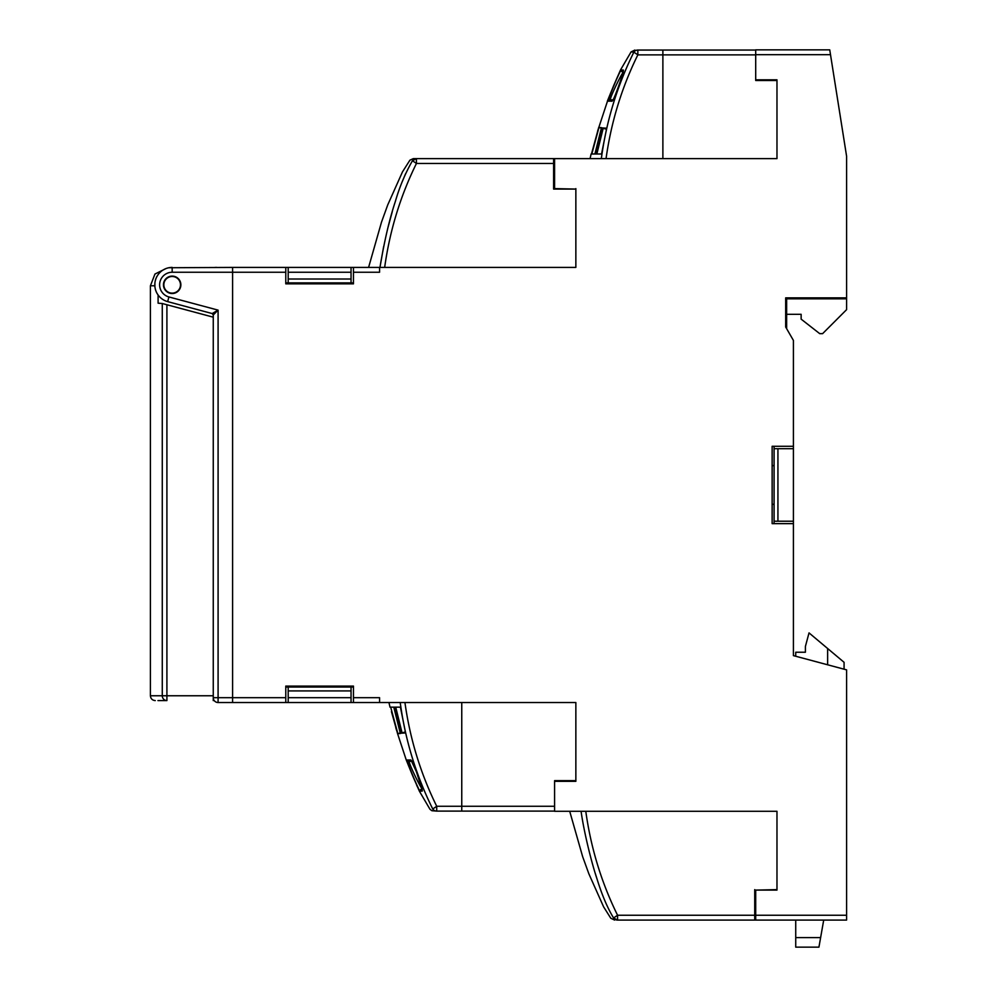 <?xml version="1.0" encoding="UTF-8"?>
<svg xmlns="http://www.w3.org/2000/svg" width="997" height="997" viewBox="0 0 997 997"><rect width="100%" height="100%" fill="white"/><g stroke="black" fill="none" stroke-linecap="round" stroke-linejoin="round"><path stroke-width="1.5" d="M575.855 780.651L575.855 781.324L554.581 781.324L554.581 780.651L575.855 780.651L575.855 702.524L461.761 702.524L461.761 811.109L461.761 702.524M554.581 811.109L436.723 811.109A4.835 4.823 -90 0 1 432.748 809.003A4.835 4.823 -90 0 0 436.412 811.097M447.254 811.109L461.761 811.109M421.968 788.378L420.036 790.322L421.968 788.378C420.921 788.777 407.661 761.309 409.368 761.309A1.932 1.932 90 0 1 407.549 760.026L410.502 759.963C412.87 759.091 423.65 792.054 422.117 791.095L420.211 791.144C420.098 793.662 405.143 758.306 407.549 760.026L407.599 761.247M422.117 791.095A1.932 1.932 -90 0 1 421.955 790.322L422.043 789.749M404.932 702.524C410.054 739.151 420.659 773.734 436.723 806.274L436.723 811.109A4.835 4.823 -90 0 1 436.711 811.109M554.581 806.274L436.723 806.274L432.748 809.003C416.073 775.417 405.231 739.924 400.221 702.524M392.12 702.524L388.942 702.524L390.014 707.16M416.659 785.138L417.319 786.645M406.352 760.262L412.584 775.591C421.482 796.142 421.482 796.142 412.584 775.591C404.333 755.352 404.333 755.352 412.584 775.591L409.555 768.201M390.687 707.16L397.865 733.68L400.37 733.518L393.815 707.16L390.687 707.16M397.591 733.692L391.435 711.596M395.784 727.648L396.532 730.165M394.276 707.16L400.42 707.16L394.276 707.16L400.682 733.231L405.58 732.945L400.42 707.16L395.809 707.16M400.719 702.524L401.492 702.524L400.719 702.524M402.427 702.524L403.822 702.524L402.427 702.524M393.379 707.16L392.457 707.16M400.358 733.505L393.79 707.16M410.477 761.309L411.811 761.309M400.208 732.945L397.865 733.68M409.368 761.309L411.699 761.309M411.562 761.147A1.932 1.919 -90 0 1 410.502 759.963M400.682 733.231L402.065 732.87L395.734 707.16M402.065 732.87L405.343 731.935M554.581 158.623L416.447 158.623L553.609 158.623L553.609 189.081L575.855 189.081L554.581 188.607L554.581 158.623L776.975 158.623L776.975 79.822L755.701 79.822L755.701 49.85L829.741 49.85L846.59 156.205L846.59 309.656L822.612 333.646L819.708 333.646L801.139 319.14L801.139 314.304L786.645 314.304L786.645 328.686M776.975 80.495L755.701 80.495L755.701 79.822M648.374 50.049L755.701 50.049M755.701 54.872L662.88 54.872L662.88 50.049L662.88 158.623L776.975 158.623L776.975 79.822M623.162 71.423L623.075 70.837A1.932 1.932 -90 0 1 623.237 70.052L621.33 70.002A1.932 1.932 90 0 0 621.143 70.837L623.075 72.769C622.041 72.37 608.781 99.837 610.488 99.837A1.932 1.932 90 0 0 608.668 101.133C606.151 103.314 620.633 68.681 621.33 70.002M606.051 158.623C611.173 121.995 621.779 87.412 637.843 54.872L633.868 52.143A4.835 4.823 -90 0 1 637.843 50.049A4.835 4.823 -90 0 0 637.532 50.049M637.158 50.099L662.88 50.049L637.843 50.049L637.843 54.872L662.88 54.872L662.88 158.623M633.868 52.143C630.129 51.832 630.129 51.844 633.868 52.143C617.193 85.73 606.35 121.223 601.341 158.623M591.134 153.987L590.062 158.623L594.735 158.623M634.89 50.049L631.064 51.919L620.495 69.989L613.703 85.555C622.589 65.004 622.589 65.004 613.703 85.555C605.453 105.794 605.453 105.794 613.703 85.555L607.422 101.009M623.237 70.052C624.807 69.092 613.541 103.177 611.622 101.183L608.668 101.133M598.973 127.479L591.807 153.987L594.91 153.987L601.478 127.641L598.973 127.479L601.328 128.202M601.478 127.641L594.935 153.987L591.807 153.987M608.108 99.276L597.652 130.968M591.47 153.987L598.711 127.454M596.991 153.987L597.776 153.987M596.916 153.987L601.54 153.987L606.699 128.202L601.802 127.915L595.396 153.987L601.54 153.987L595.396 153.987M604.942 158.623L603.546 158.623L604.942 158.623M602.612 158.623L601.827 158.623L602.612 158.623M593.651 153.987L594.411 153.987M612.806 99.837L610.488 99.837L612.806 99.837M611.622 101.183A1.932 1.919 -90 0 1 612.681 99.999M606.463 129.211L601.802 127.915M596.854 153.987L603.185 128.277M168.767 267.744L232.6 267.408L232.6 697.688L232.6 267.408L575.855 267.408L575.855 188.607M380.53 267.408L381.988 267.408M288.195 267.408L288.195 282.874L285.778 282.874M353.461 282.874L351.044 282.874L351.044 267.408M581.65 158.623L594.76 158.623M774.071 446.282L774.071 523.637M846.59 297.866L785.673 297.866L785.673 327.016L793.413 340.413L793.413 655.627L846.59 669.872L846.59 920.081L755.701 920.081L755.701 915.246L846.59 915.246M795.344 656.138L793.413 655.627M582.971 811.296L776.975 811.296L776.975 890.097L776.975 811.296L554.581 811.296L554.581 781.324M581.65 811.296L583.108 811.296M288.195 702.524L232.6 702.524L232.6 697.688L232.6 702.524L218.094 702.524A4.835 4.835 0 0 1 213.258 697.688L285.778 697.688L285.778 686.086L353.461 686.086L353.461 702.524L288.195 702.524L288.195 697.688L351.044 697.688L351.044 687.045L288.195 687.045L288.195 697.688M380.53 702.524L393.641 702.524M351.044 702.524L351.044 697.688M288.195 687.045L285.778 687.045M353.461 687.045L351.044 687.045M351.044 282.874L288.195 282.874M351.044 279.01L288.195 279.01M793.413 448.7L774.071 448.7M777.934 448.7L777.934 521.219L793.413 521.219M774.071 521.219L777.934 521.219M351.044 690.921L288.195 690.921M786.645 314.304L786.645 298.826L846.59 298.826M793.413 446.282L772.139 446.282L772.139 523.637L793.413 523.637M379.57 267.408L379.57 272.243L353.461 272.243L353.461 283.846L285.778 283.846L285.778 267.408M575.855 781.324L575.855 702.524L379.57 702.524L379.57 697.688L353.461 697.688M776.975 890.097L755.701 890.097L755.701 915.246M829.741 49.85L830.513 54.685L755.701 54.685M353.461 267.408L353.461 272.243M285.778 702.524L285.778 697.688M334.12 686.086L334.12 687.045M305.119 686.086L305.119 687.045M379.57 702.524L353.461 702.524M774.071 504.308L772.139 504.308M774.071 465.624L772.139 465.624M305.119 283.846L305.119 282.874M334.12 283.846L334.12 282.874M156.841 276.555L156.454 277.316M155.881 278.661L155.345 280.331M154.896 282.6L154.896 286.974M180.868 284.806A8.699 8.699 0 0 0 172.169 276.107A8.699 8.699 0 0 0 163.458 284.806A8.699 8.699 0 0 0 172.169 293.517A8.699 8.699 0 0 0 180.868 284.806M160.903 700.592L166.91 700.592A4.835 4.636 -90 0 1 162.274 695.756L162.274 303.512L213.258 317.171L213.258 695.756L213.258 314.952A1.446 1.446 0 0 0 212.187 313.557L218.094 310.129L212.187 313.557L167.658 301.617A17.41 17.41 0 0 1 172.169 267.408L172.169 272.243L285.778 272.243M214.816 313.407L213.42 314.79M213.258 317.171L213.258 314.952L218.094 310.129L218.094 702.524M155.295 289.118L155.868 290.912M156.33 292.046L157.09 293.517M216.685 267.408L215.352 267.408M416.447 159.483L416.447 163.458L412.459 160.741C405.268 173.254 399.548 186.9 395.286 201.656C389.416 219.352 384.306 241.274 379.957 267.408L383.646 246.583M386.824 267.408L384.668 267.408C389.765 230.706 400.358 196.06 416.447 163.458L553.609 163.458M575.855 189.081L575.855 267.408M555.042 188.607L553.609 189.081L553.609 175.547L554.581 175.547M553.609 171.683L554.581 171.683M554.581 179.909L554.357 175.547M416.447 158.623L412.459 160.741C408.72 160.392 408.72 160.392 412.459 160.741A4.835 4.823 -90 0 1 416.422 158.623L413.481 158.623M384.668 267.408L381.851 267.408M381.215 267.408L380.443 267.408M405.53 173.827L402.464 181.18M392.295 211.601L388.219 226.643M755.701 903.157L754.729 903.157L754.729 889.623L754.729 920.081L617.567 920.081L613.579 917.963C607.584 908.192 602.063 895.219 597.041 879.03C591.956 863.963 584.155 833.367 581.077 811.296M776.975 889.623L756.15 890.097M755.477 903.157L755.701 898.796M754.729 907.021L755.701 907.021M754.729 920.081L755.701 920.081M617.542 920.081L617.567 920.081A4.835 4.823 -90 0 1 613.579 917.963C609.84 918.312 609.84 918.312 613.579 917.963L617.567 915.246C601.478 882.644 590.885 847.998 585.787 811.296M597.091 879.192L595.246 873.297M581.563 811.296L582.335 811.296M795.731 920.081L795.731 947.15L818.936 947.15L823.709 920.081M795.731 656.25L795.731 652.237L805.402 652.237L805.402 646.442L809.028 632.896L844.073 662.307L844.073 669.199M827.635 664.8L827.635 648.524M172.169 276.493A8.312 8.312 0 0 1 180.482 284.806A8.312 8.312 0 0 1 172.169 293.13A8.312 8.312 0 0 1 163.844 284.806A8.312 8.312 0 0 1 172.169 276.493A8.312 8.312 0 0 0 163.844 284.806A8.312 8.312 0 0 0 172.169 293.13M157.95 700.592L166.91 700.592L166.91 695.756L213.258 695.756L213.258 700.592M162.274 303.512L158.099 303.188L158.099 295.05M420.036 790.322A1.932 1.932 90 0 0 420.211 791.144M351.044 272.243L288.195 272.243M218.094 310.129L168.917 296.956L167.658 301.617A17.41 17.41 0 0 1 172.169 267.408M168.917 296.956A12.575 12.575 0 0 1 172.169 272.243M617.567 920.081L617.567 915.246L754.729 915.246M795.731 937.604L820.618 937.604M154.784 285.778L150.41 285.778L150.41 695.756L166.91 695.756L166.91 304.758M436.038 811.059L431.851 810.711L429.944 809.228L419.376 791.157L412.584 775.591L419.376 791.157M406.302 760.138L397.566 733.63M412.334 761.309L411.474 761.035L416.459 771.852L422.117 789.774M409.094 767.079L407.823 763.914M623.2 71.148L623.2 71.148C624.197 71.161 612.881 103.115 612.582 100.111L613.454 99.837L612.582 100.111M611.597 99.837L609.192 99.837M610.638 93.033L610.338 93.768M213.258 314.952L212.187 313.557M415.824 158.673L413.269 158.635L409.917 160.168L402.476 171.883L387.733 204.908L381.502 222.132L368.591 267.408M614.601 920.081L610.775 918.225L603.596 906.821L588.853 873.796L582.622 856.573L569.711 811.296M150.41 695.756C150.697 698.685 152.304 700.305 155.245 700.592M150.41 285.778L154.959 274.038L166.25 268.442"/></g></svg>
